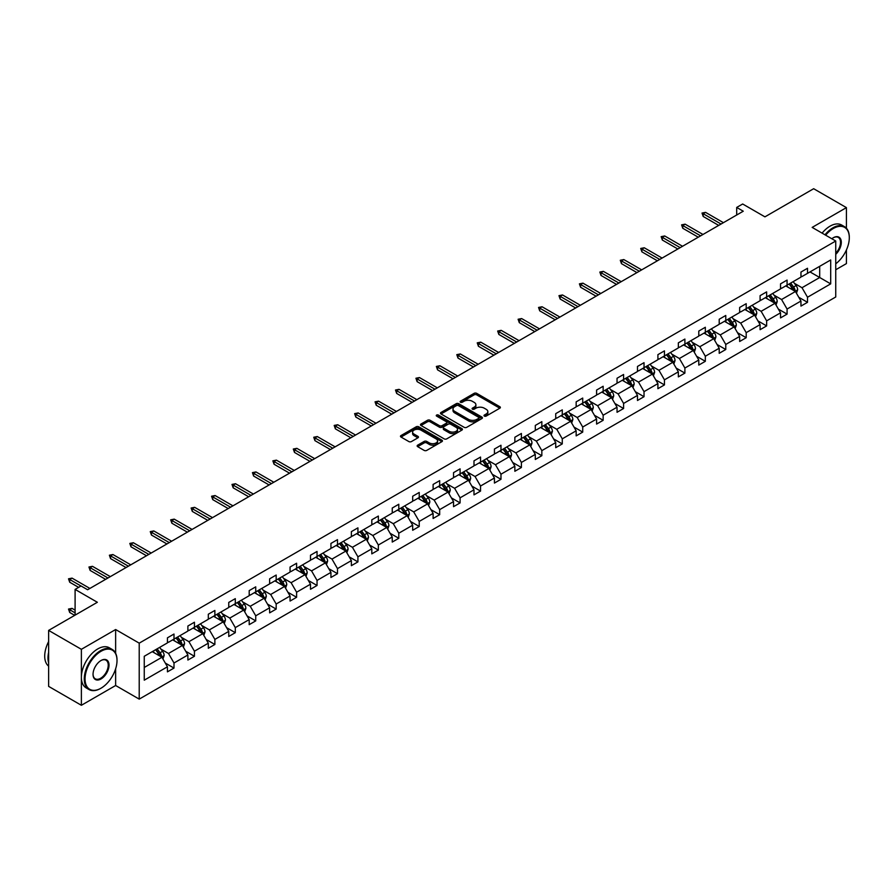 <?xml version="1.0" encoding="UTF-8"?>
<svg xmlns="http://www.w3.org/2000/svg" width="894" height="894" viewBox="0 0 894 894"><rect width="100%" height="100%" fill="white"/><g stroke="black" fill="none" stroke-linecap="round" stroke-linejoin="round"><path stroke-width="1.34" d="M484.369 416.09A1.274 0.738 0 0 0 486.168 416.09L499.835 408.2A1.822 1.05 0 0 0 500.372 407.463A1.822 1.05 0 0 0 499.835 406.714L476.692 393.349A1.822 1.05 0 0 0 474.122 393.349L460.455 401.238A1.274 0.738 0 0 0 462.254 402.278L464.02 401.261A5.822 3.364 0 0 1 472.255 401.261L474.178 402.367A5.822 3.364 0 0 1 475.887 404.747A5.822 3.364 0 0 1 474.178 407.128L472.412 408.145A1.274 0.738 0 0 0 474.211 409.184L475.977 408.167A5.822 3.364 0 0 1 484.213 408.167L486.135 409.273A5.822 3.364 0 0 1 487.845 411.653A5.822 3.364 0 0 1 486.135 414.023L484.369 415.051A1.274 0.738 0 0 0 484.369 416.09L484.369 415.051M846.417 228.227L846.417 207.62L813.663 188.712L764.94 216.851L742.668 204L736.701 207.43L736.701 214.996M835.745 269.753L846.417 263.596L846.417 249.962M115.639 653.268L115.639 629.532L81.376 649.312L81.376 705.288L48.634 686.38L48.634 630.404L97.357 602.277L75.096 589.414L75.096 615.128M81.376 649.312L48.634 630.404M417.666 445.167A1.822 1.05 0 0 0 417.14 445.916A1.822 1.05 0 0 0 417.666 446.654L424.158 450.408A1.822 1.05 0 0 0 426.729 450.408L441.904 441.647A1.822 1.05 0 0 0 442.441 440.898A1.822 1.05 0 0 0 441.904 440.161L418.761 426.796A1.822 1.05 0 0 0 416.191 426.796L401.015 435.557A1.822 1.05 0 0 0 400.478 436.294A1.822 1.05 0 0 0 401.015 437.043L408.86 441.569A1.822 1.05 0 0 0 411.43 441.569L417.923 437.825A1.822 1.05 0 0 0 418.459 437.077A1.822 1.05 0 0 0 417.923 436.339L414.034 434.093A4.861 2.805 0 0 1 412.615 432.104A4.861 2.805 0 0 1 415.609 429.511A4.861 2.805 0 0 1 420.918 430.115L436.149 438.92A4.861 2.805 0 0 1 437.579 440.898A4.861 2.805 0 0 1 434.573 443.502A4.861 2.805 0 0 1 429.276 442.888L426.729 441.424A1.822 1.05 0 0 0 424.158 441.424L417.666 445.167L417.666 446.654L424.158 442.932L424.158 441.424M75.096 589.414L81.052 585.972L87.601 589.749L743.26 211.219L736.701 207.43M115.639 629.532L139.218 643.155L835.745 241.011L835.745 296.987L139.218 699.119L139.218 643.155M846.417 207.62L812.165 227.4L835.745 241.011M464.154 427.321A1.822 1.05 0 0 0 466.724 427.321L481.9 418.56A1.822 1.05 0 0 0 482.425 417.811A1.822 1.05 0 0 0 481.9 417.073L458.756 403.708A1.822 1.05 0 0 0 456.175 403.708L441.01 412.469A1.822 1.05 0 0 0 440.474 413.207A1.822 1.05 0 0 0 441.01 413.956L464.154 427.321M437.077 416.358A1.274 0.738 0 0 1 438.373 416.548L438.373 415.028L461.896 428.617A1.822 1.05 0 0 1 462.433 429.355A1.822 1.05 0 0 1 461.896 430.103L446.732 438.865A1.822 1.05 0 0 1 444.162 438.865L421.007 425.499L427.5 421.778L427.5 420.269L421.007 424.013A1.822 1.05 0 0 0 420.482 424.751A1.822 1.05 0 0 0 421.007 425.499L421.007 424.013M427.5 421.778A1.822 1.05 0 0 1 430.081 421.778L430.081 420.269A1.822 1.05 0 0 0 427.5 420.269M430.081 420.269L439.468 425.678A1.822 1.05 0 0 0 442.038 425.678L446.341 423.197A1.822 1.05 0 0 0 446.877 422.449A1.822 1.05 0 0 0 446.341 421.711L436.574 416.068A1.274 0.738 0 0 1 438.373 415.028M144.258 656.274L167.446 642.887L167.446 637.824L173.995 634.036L173.995 639.109L187.885 631.086L187.885 626.024L194.434 622.235L194.434 627.309L208.313 619.285L208.313 614.223L214.873 610.446L214.873 615.508L228.752 607.495L228.752 602.422L235.301 598.645L235.301 603.707L249.191 595.695L249.191 590.621L255.74 586.844L255.74 591.906L269.63 583.894L269.63 578.831L276.179 575.043L276.179 580.117L290.058 572.093L290.058 567.031L296.607 563.242L296.607 568.316L310.497 560.292L310.497 555.23L317.046 551.453L317.046 556.515L330.936 548.503L330.936 543.429L337.485 539.652L337.485 544.714L351.376 536.702L351.376 531.628L357.924 527.851L357.924 532.913L371.803 524.901L371.803 519.839L378.352 516.05L378.352 521.124L392.242 513.1L392.242 508.038L398.791 504.25L398.791 509.323L412.682 501.299L412.682 496.237L419.23 492.46L419.23 497.522L433.109 489.51L433.109 484.436L439.669 480.659L439.669 485.721L453.549 477.709L453.549 472.635L460.097 468.858L460.097 473.921L473.988 465.908L473.988 460.846L480.536 457.057L480.536 462.131L494.427 454.107L494.427 449.045L500.975 445.257L500.975 450.33L514.855 442.306L514.855 437.244L521.403 433.467L521.403 438.529L535.294 430.517L535.294 425.443L541.842 421.666L541.842 426.729L555.733 418.716L555.733 413.643L562.281 409.865L562.281 414.928L576.161 406.915L576.161 401.853L582.72 398.065L582.72 403.138L596.6 395.114L596.6 390.052L603.148 386.264L603.148 391.337L617.039 383.314L617.039 378.251L623.587 374.474L623.587 379.537L637.478 371.524L637.478 366.451L644.026 362.673L644.026 367.736L657.906 359.723L657.906 354.65L664.454 350.873L664.454 355.935L678.345 347.922L678.345 342.849L684.893 339.072L684.893 344.145L698.784 336.122L698.784 331.059L705.332 327.271L705.332 332.344L719.212 324.321L719.212 319.259L725.772 315.47L725.772 320.544L739.651 312.531L739.651 307.458L746.199 303.681L746.199 308.743L760.09 300.73L760.09 295.657L766.639 291.88L766.639 296.942L780.529 288.93L780.529 283.856L787.078 280.079L787.078 285.152L800.957 277.129L800.957 272.067L807.517 268.278L807.517 273.352L830.694 259.964L830.694 283.867L807.517 297.244L807.517 302.317L800.957 306.094L800.957 301.032L787.078 309.045L787.078 314.118L780.529 317.895L780.529 312.833L766.639 320.845L766.639 325.919L760.09 329.696L760.09 324.623L746.199 332.646L746.199 337.708L739.651 341.497L739.651 336.423L725.772 344.447L725.772 349.509L719.212 353.298L719.212 348.224L705.332 356.237L705.332 361.31L698.784 365.087L698.784 360.025L684.893 368.037L684.893 373.111L678.345 376.888L678.345 371.826L664.454 379.838L664.454 384.912L657.906 388.689L657.906 383.615L644.026 391.639L644.026 396.701L637.478 400.49L637.478 395.416L623.587 403.44L623.587 408.502L617.039 412.29L617.039 407.217L603.148 415.229L603.148 420.303L596.6 424.08L596.6 419.018L582.72 427.03L582.72 432.104L576.161 435.881L576.161 430.819L562.281 438.831L562.281 443.905L555.733 447.682L555.733 442.608L541.842 450.632L541.842 455.694L535.294 459.482L535.294 454.409L521.403 462.433L521.403 467.495L514.855 471.283L514.855 466.21L500.975 474.222L500.975 479.296L494.427 483.073L494.427 478.011L480.536 486.023L480.536 491.097L473.988 494.874L473.988 489.811L460.097 497.824L460.097 502.897L453.549 506.674L453.549 501.601L439.669 509.625L439.669 514.687L433.109 518.475L433.109 513.402L419.23 521.425L419.23 526.488L412.682 530.276L412.682 525.203L398.791 533.215L398.791 538.289L392.242 542.066L392.242 537.003L378.352 545.016L378.352 550.089L371.803 553.867L371.803 548.804L357.924 556.817L357.924 561.89L351.376 565.667L351.376 560.594L337.485 568.618L337.485 573.68L330.936 577.468L330.936 572.395L317.046 580.418L317.046 585.481L310.497 589.269L310.497 584.195L296.607 592.219L296.607 597.281L290.058 601.059L290.058 595.996L276.179 604.009L276.179 609.082L269.63 612.859L269.63 607.797L255.74 615.81L255.74 620.883L249.191 624.66L249.191 619.598L235.301 627.61L235.301 632.673L228.752 636.461L228.752 631.387L214.873 639.411L214.873 644.473L208.313 648.262L208.313 643.188L194.434 651.212L194.434 656.274L187.885 660.051L187.885 654.989L173.995 663.002L173.995 668.075L167.446 671.852L167.446 666.79L144.258 680.178L144.258 656.274M172.687 639.858L182.376 645.457L168.497 653.48L160.909 649.1M168.497 653.48L173.995 663.002M182.376 645.457L187.885 654.989M167.446 641.68L168.497 642.283L173.995 639.109M193.126 628.057L202.815 633.656L188.936 641.68L181.348 637.299M188.936 641.68L194.434 651.212M202.815 633.656L208.313 643.188M187.885 629.879L188.936 630.482L194.434 627.309M213.554 616.268L223.254 621.866L209.364 629.879L201.787 625.498M209.364 629.879L214.873 639.411M223.254 621.866L228.752 631.387M208.313 618.078L209.364 618.682L214.873 615.508M233.993 604.467L243.693 610.066L229.803 618.078L222.215 613.697M229.803 618.078L235.301 627.61M243.693 610.066L249.191 619.598M228.752 606.277L229.803 606.881L235.301 603.707M254.432 592.666L264.121 598.265L250.242 606.277L242.654 601.908M250.242 606.277L255.74 615.81M264.121 598.265L269.63 607.797M249.191 594.488L250.242 595.091L255.74 591.906M274.871 580.865L284.56 586.464L270.67 594.488L263.093 590.107M270.67 594.488L276.179 604.009M284.56 586.464L290.058 595.996M269.63 582.687L270.67 583.29L276.179 580.117M295.299 569.065L304.999 574.663L291.109 582.687L283.532 578.306M291.109 582.687L296.607 592.219M304.999 574.663L310.497 584.195M290.058 570.886L291.109 571.489L296.607 568.316M315.738 557.275L325.427 562.874L311.548 570.886L303.96 566.505M311.548 570.886L317.046 580.418M325.427 562.874L330.936 572.395M310.497 559.085L311.548 559.689L317.046 556.515M336.178 545.474L345.866 551.073L331.987 559.085L324.399 554.705M331.987 559.085L337.485 568.618M345.866 551.073L351.376 560.594M330.936 547.284L331.987 547.888L337.485 544.714M356.605 533.673L366.305 539.272L352.415 547.284L344.838 542.915M352.415 547.284L357.924 556.817M366.305 539.272L371.803 548.804M351.376 535.495L352.415 536.098L357.924 532.913M377.044 521.872L386.744 527.471L372.854 535.495L365.277 531.114M372.854 535.495L378.352 545.016M386.744 527.471L392.242 537.003M371.803 523.694L372.854 524.297L378.352 521.124M397.484 510.072L407.172 515.67L393.293 523.694L385.705 519.313M393.293 523.694L398.791 533.215M407.172 515.67L412.682 525.203M392.242 511.893L393.293 512.497L398.791 509.323M417.923 498.282L427.611 503.881L413.721 511.893L406.144 507.513M413.721 511.893L419.23 521.425M427.611 503.881L433.109 513.402M412.682 500.092L413.721 500.696L419.23 497.522M438.351 486.481L448.05 492.08L434.16 500.092L426.583 495.712M434.16 500.092L439.669 509.625M448.05 492.08L453.549 501.601M433.109 488.292L434.16 488.895L439.669 485.721M458.79 474.68L468.49 480.279L454.599 488.292L447.011 483.922M454.599 488.292L460.097 497.824M468.49 480.279L473.988 489.811M453.549 476.491L454.599 477.105L460.097 473.921M479.229 462.88L488.917 468.478L475.038 476.502L467.45 472.121M475.038 476.502L480.536 486.023M488.917 468.478L494.427 478.011M473.988 464.701L475.038 465.305L480.536 462.131M499.657 451.079L509.356 456.678L495.466 464.701L487.889 460.321M495.466 464.701L500.975 474.222M509.356 456.678L514.855 466.21M494.427 452.9L495.466 453.504L500.975 450.33M520.096 439.289L529.796 444.888L515.905 452.9L508.328 448.52M515.905 452.9L521.403 462.433M529.796 444.888L535.294 454.409M514.855 441.1L515.905 441.703L521.403 438.529M540.535 427.488L550.223 433.087L536.344 441.1L528.756 436.719M536.344 441.1L541.842 450.632M550.223 433.087L555.733 442.608M535.294 429.299L536.344 429.902L541.842 426.729M560.974 415.688L570.663 421.286L556.783 429.299L549.195 424.929M556.783 429.299L562.281 438.831M570.663 421.286L576.161 430.819M555.733 417.498L556.783 418.113L562.281 414.928M581.402 403.887L591.102 409.486L577.211 417.509L569.634 413.129M577.211 417.509L582.72 427.03M591.102 409.486L596.6 419.018M576.161 405.708L577.211 406.312L582.72 403.138M601.841 392.086L611.541 397.685L597.65 405.708L590.062 401.328M597.65 405.708L603.148 415.229M611.541 397.685L617.039 407.217M596.6 393.908L597.65 394.511L603.148 391.337M622.28 380.296L631.969 385.884L618.089 393.908L610.501 389.527M618.089 393.908L623.587 403.44M631.969 385.884L637.478 395.416M617.039 382.107L618.089 382.71L623.587 379.537M642.708 368.496L652.408 374.094L638.517 382.107L630.941 377.726M638.517 382.107L644.026 391.639M652.408 374.094L657.906 383.615M637.478 370.306L638.517 370.909L644.026 367.736M663.147 356.695L672.847 362.293L658.956 370.306L651.38 365.937M658.956 370.306L664.454 379.838M672.847 362.293L678.345 371.826M657.906 358.505L658.956 359.12L664.454 355.935M683.586 344.894L693.275 350.493L679.395 358.505L671.807 354.136M679.395 358.505L684.893 368.037M693.275 350.493L698.784 360.025M678.345 346.716L679.395 347.319L684.893 344.145M704.025 333.093L713.714 338.692L699.834 346.716L692.247 342.335M699.834 346.716L705.332 356.237M713.714 338.692L719.212 348.224M698.784 334.915L699.834 335.518L705.332 332.344M724.453 321.304L734.153 326.891L720.262 334.915L712.686 330.534M720.262 334.915L725.772 344.447M734.153 326.891L739.651 336.423M719.212 323.114L720.262 323.717L725.772 320.544M744.892 309.503L754.592 315.101L740.701 323.114L733.114 318.733M740.701 323.114L746.199 332.646M754.592 315.101L760.09 324.623M739.651 311.313L740.701 311.917L746.199 308.743M765.331 297.702L775.02 303.301L761.14 311.313L753.553 306.944M761.14 311.313L766.639 320.845M775.02 303.301L780.529 312.833M760.09 299.512L761.14 300.127L766.639 296.942M785.77 285.901L795.459 291.5L781.568 299.512L773.992 295.143M781.568 299.512L787.078 309.045M795.459 291.5L800.957 301.032M780.529 287.723L781.568 288.326L787.078 285.152M809.998 271.91L819.697 277.509L802.007 287.723L794.431 283.342M802.007 287.723L807.517 297.244M830.694 283.867L819.697 277.509L819.697 266.311L830.694 259.964M81.376 705.288L115.639 685.508L139.218 699.119M800.957 275.922L802.007 276.525L807.517 273.352M144.258 667.472L161.948 657.258L152.248 651.659M161.948 657.258L167.446 666.79M798.8 297.289L807.517 302.317M778.361 309.089L787.078 314.118M757.933 320.879L766.639 325.919M737.494 332.68L746.199 337.708M717.055 344.481L725.772 349.509M696.616 356.281L705.332 361.31M676.188 368.082L684.893 373.111M655.749 379.872L664.454 384.912M635.31 391.673L644.026 396.701M614.871 403.473L623.587 408.502M594.443 415.274L603.148 420.303M574.004 427.075L582.72 432.104M553.565 438.865L562.281 443.905M533.137 450.665L541.842 455.694M512.698 462.466L521.403 467.495M492.259 474.267L500.975 479.296M471.82 486.068L480.536 491.097M451.392 497.857L460.097 502.897M430.953 509.658L439.669 514.687M410.514 521.459L419.23 526.488M390.086 533.26L398.791 538.289M369.647 545.061L378.352 550.089M349.208 556.85L357.924 561.89M328.768 568.651L337.485 573.68M308.341 580.452L317.046 585.481M287.902 592.253L296.607 597.281M267.462 604.053L276.179 609.082M247.035 615.854L255.74 620.883M226.595 627.644L235.301 632.673M206.156 639.445L214.873 644.473M185.717 651.245L194.434 656.274M165.289 663.046L173.995 668.075M115.639 685.508L115.639 668.79M484.883 416.269L486.135 415.542A5.822 3.364 0 0 0 487.845 413.162L487.845 411.653M475.887 404.747L475.887 406.256A5.822 3.364 0 0 1 474.178 408.636L472.926 409.363M499.813 408.212L476.692 394.869A1.822 1.05 0 0 0 474.122 394.869L460.969 402.456M481.877 418.571L458.756 405.217A1.822 1.05 0 0 0 456.175 405.217L441.033 413.967L441.01 412.469M478.681 418.336A1.274 0.738 0 0 0 478.681 417.297L458.365 405.563A1.274 0.738 0 0 0 456.566 405.563L454.7 406.636A5.822 3.364 0 0 0 453.001 409.016A5.822 3.364 0 0 0 454.7 411.396L468.59 419.409A5.822 3.364 0 0 0 476.815 419.409L478.681 418.336L478.681 419.845A1.274 0.738 0 0 0 479.05 419.331L479.05 417.811M453.001 409.016L453.001 410.525A5.822 3.364 0 0 0 454.7 412.905L454.7 411.396M478.681 419.845L476.815 420.918A5.822 3.364 0 0 1 468.59 420.918L454.7 412.905M430.081 421.778L439.468 427.198A1.822 1.05 0 0 0 442.038 427.198L446.341 424.706A1.822 1.05 0 0 0 446.877 423.968L446.877 422.449M438.373 416.548L461.874 430.115M449.201 431.31A4.861 2.805 0 0 0 454.51 431.914A4.861 2.805 0 0 0 457.504 429.321A4.861 2.805 0 0 0 456.085 427.332L450.71 424.237A1.822 1.05 0 0 0 448.14 424.237L443.837 426.717A1.822 1.05 0 0 0 443.301 427.466A1.822 1.05 0 0 0 443.837 428.204L449.201 431.31L449.201 432.819A4.861 2.805 0 0 0 454.51 433.434A4.861 2.805 0 0 0 457.504 430.83L457.504 429.321M443.301 427.466L443.301 428.975A1.822 1.05 0 0 0 443.837 429.723L443.837 428.204M449.201 432.819L443.837 429.723M437.579 440.898L437.579 442.418A4.861 2.805 0 0 1 434.573 445.011A4.861 2.805 0 0 1 429.276 444.396L426.729 442.932A1.822 1.05 0 0 0 424.158 442.932M412.615 432.104L412.615 433.612A4.861 2.805 0 0 0 414.034 435.601L414.034 434.093M417.9 437.837L414.034 435.601M441.882 441.658L418.761 428.304A1.822 1.05 0 0 0 416.191 428.304L401.037 437.054L401.015 435.557M796.453 293.221L797.66 289.745A4.906 2.838 -120 0 0 796.096 285.566L793.157 281.644M787.882 287.119L786.597 285.421M794.732 291.086L795.012 289.958A4.906 2.838 -120 0 0 793.604 287.008L790.665 283.074M789.436 283.789L792.665 288.103A2.503 1.442 60 0 1 793.123 288.863L795.012 289.958M789.089 283.979L792.028 287.913A4.906 2.838 60 0 1 793.257 290.226M721.056 224.036L703.209 213.733L703.209 216.46L702.025 213.051L703.209 213.733L705.567 212.37L723.414 222.673M703.209 216.46L718.698 225.4M702.025 213.051L705.567 212.37M835.745 263.797A22.607 13.052 120 0 0 849.3 237.726A22.607 13.052 120 0 0 833.32 228.495A22.607 13.052 120 0 0 825.654 235.189M824.972 234.798A23.155 13.365 -60 0 1 832.929 227.814A23.155 13.365 -60 0 1 844.506 226.674A23.155 13.365 -60 0 1 849.3 237.268A23.155 13.365 -60 0 1 849.3 237.502M831.822 238.754A11.298 6.526 -60 0 1 833.32 237.726L833.32 237.726A11.298 6.526 -60 0 1 841.209 240.978A11.298 6.526 -60 0 1 835.745 254.343M822.089 233.133A23.155 13.365 -60 0 1 830.045 226.16A23.155 13.365 -60 0 1 841.623 225.009L844.506 226.674M835.745 253.248A10.75 6.202 120 0 0 838.293 237.424A10.75 6.202 120 0 0 833.119 237.849M100.642 688.414L101.033 688.19A22.607 13.052 120 0 0 117.013 660.51A22.607 13.052 120 0 0 101.033 651.279A22.607 13.052 120 0 0 85.053 678.959A22.607 13.052 120 0 0 101.033 688.19L100.642 688.414A23.155 13.365 -60 0 1 89.054 689.565A23.155 13.365 -60 0 1 85.511 671.003A23.155 13.365 -60 0 1 100.642 650.597A23.155 13.365 -60 0 1 112.219 649.457A23.155 13.365 -60 0 1 117.013 660.051A23.155 13.365 -60 0 1 117.013 660.286M101.033 678.959A11.298 6.526 -60 0 1 93.043 674.344A11.298 6.526 -60 0 1 101.033 660.51L101.033 660.51A11.298 6.526 -60 0 1 109.023 665.125A11.298 6.526 -60 0 1 101.033 678.959M93.043 674.121A10.75 6.202 120 0 0 95.267 678.814A10.75 6.202 120 0 0 100.642 678.278A10.75 6.202 120 0 0 107.66 668.813A10.75 6.202 120 0 0 106.006 660.208A10.75 6.202 120 0 0 100.832 660.621M89.054 689.565L86.182 687.899A23.155 13.365 -60 0 1 82.628 669.349A23.155 13.365 -60 0 1 97.759 648.932A23.155 13.365 -60 0 1 109.336 647.792L112.219 649.457M48.634 662.935A23.155 13.365 -60 0 1 48.634 652.341M48.634 666.142A23.155 13.365 -60 0 1 48.634 641.568M776.014 305.022L777.221 301.546A4.906 2.838 -120 0 0 775.657 297.367L772.718 293.433M767.443 298.92L766.169 297.221M774.293 302.876L774.573 301.759A4.906 2.838 -120 0 0 773.165 298.797L770.226 294.875M768.996 295.59L772.237 299.903A2.503 1.442 60 0 1 772.684 300.663L774.573 301.759M768.65 295.78L771.6 299.713A4.906 2.838 60 0 1 772.818 302.027M755.586 316.822L756.782 313.347A4.906 2.838 -120 0 0 755.218 309.168L752.279 305.234M747.004 310.721L745.73 309.022M753.865 314.677L754.134 313.548A4.906 2.838 -120 0 0 752.737 310.598L749.787 306.676M748.557 307.38L751.798 311.704A2.503 1.442 60 0 1 752.256 312.464L754.134 313.548M748.222 307.581L751.161 311.503A4.906 2.838 60 0 1 752.379 313.828M700.617 235.837L682.77 225.534L682.77 228.261L681.597 224.852L682.77 225.534L685.128 224.17L702.975 234.474M682.77 228.261L698.259 237.201M681.597 224.852L685.128 224.17M680.178 247.638L662.342 237.335L662.342 240.05L661.158 236.653L662.342 237.335L664.7 235.971L682.535 246.275M662.342 240.05L677.82 248.99M661.158 236.653L664.7 235.971M735.147 328.623L736.354 325.137A4.906 2.838 -120 0 0 734.79 320.957L731.84 317.035M726.565 322.522L725.291 320.812M733.426 326.478L733.706 325.349A4.906 2.838 -120 0 0 732.298 322.399L729.359 318.476M728.129 319.18L731.359 323.505A2.503 1.442 60 0 1 731.817 324.265L733.706 325.349M727.783 319.382L730.722 323.304A4.906 2.838 60 0 1 731.951 325.628M659.738 259.428L641.903 249.135L641.903 251.851L640.719 248.454L641.903 249.135L644.261 247.772L662.096 258.075M641.903 251.851L657.381 260.791M640.719 248.454L644.261 247.772M714.708 340.424L715.915 336.937A4.906 2.838 -120 0 0 714.351 332.758L711.412 328.836M706.137 334.322L704.863 332.613M712.987 338.278L713.267 337.15A4.906 2.838 -120 0 0 711.859 334.2L708.92 330.266M707.69 330.981L710.931 335.306A2.503 1.442 60 0 1 711.378 336.066L713.267 337.15M707.344 331.182L710.283 335.105A4.906 2.838 60 0 1 711.512 337.418M639.311 271.228L621.464 260.925L621.464 263.652L620.291 260.255L621.464 260.925L623.822 259.573L641.668 269.865M621.464 263.652L636.953 272.592M620.291 260.255L623.822 259.573M694.28 352.214L695.476 348.738A4.906 2.838 -120 0 0 693.912 344.559L690.973 340.636M685.698 346.112L684.424 344.413M692.559 350.079L692.828 348.951A4.906 2.838 -120 0 0 691.42 346L688.481 342.067M687.251 342.782L690.492 347.096A2.503 1.442 60 0 1 690.939 347.855L692.828 348.951M686.916 342.972L689.855 346.906A4.906 2.838 60 0 1 691.073 349.219M618.871 283.029L601.025 272.726L601.025 275.453L599.852 272.044L601.025 272.726L603.383 271.363L621.229 281.666M601.025 275.453L616.514 284.393M599.852 272.044L603.383 271.363M673.841 364.014L675.048 360.539A4.906 2.838 -120 0 0 673.473 356.36L670.534 352.426M665.259 357.913L663.985 356.214M672.12 361.869L672.389 360.751A4.906 2.838 -120 0 0 670.992 357.79L668.041 353.868M666.812 354.583L670.053 358.896A2.503 1.442 60 0 1 670.511 359.656L672.389 360.751M666.477 354.773L669.416 358.706A4.906 2.838 60 0 1 670.634 361.02M598.432 294.83L580.597 284.527L580.597 287.253L579.413 283.845L580.597 284.527L582.955 283.163L600.79 293.467M580.597 287.253L596.074 296.193M579.413 283.845L582.955 283.163M653.402 375.815L654.609 372.34A4.906 2.838 -120 0 0 653.045 368.16L650.094 364.227M644.82 369.714L643.546 368.015M651.681 373.67L651.961 372.541A4.906 2.838 -120 0 0 650.553 369.591L647.614 365.668M646.384 366.372L649.614 370.697A2.503 1.442 60 0 1 650.072 371.457L651.961 372.541M646.038 366.574L648.977 370.496A4.906 2.838 60 0 1 650.206 372.82M578.005 306.631L560.158 296.327L560.158 299.043L558.973 295.646L560.158 296.327L562.516 294.964L580.362 305.267M560.158 299.043L575.647 307.983M558.973 295.646L562.516 294.964M632.963 387.616L634.17 384.129A4.906 2.838 -120 0 0 632.606 379.95L629.667 376.028M624.392 381.514L623.118 379.805M631.242 385.47L631.522 384.342A4.906 2.838 -120 0 0 630.114 381.392L627.175 377.469M625.945 378.173L629.186 382.498A2.503 1.442 60 0 1 629.633 383.258L631.522 384.342M625.599 378.374L628.549 382.297A4.906 2.838 60 0 1 629.767 384.621M557.565 318.42L539.719 308.128L539.719 310.844L538.546 307.447L539.719 308.128L542.077 306.765L559.923 317.068M539.719 310.844L555.208 319.784M538.546 307.447L542.077 306.765M612.535 399.417L613.731 395.93A4.906 2.838 -120 0 0 612.166 391.751L609.227 387.828M603.953 393.315L602.679 391.606M610.814 397.271L611.083 396.143A4.906 2.838 -120 0 0 609.686 393.192L606.735 389.259M605.506 389.974L608.747 394.299A2.503 1.442 60 0 1 609.205 395.059L611.083 396.143M605.171 390.175L608.11 394.098A4.906 2.838 60 0 1 609.328 396.411M592.096 411.206L593.303 407.731A4.906 2.838 -120 0 0 591.739 403.552L588.788 399.629M583.514 405.105L582.24 403.406M590.375 409.072L590.655 407.943A4.906 2.838 -120 0 0 589.247 404.993L586.308 401.06M585.078 401.775L588.308 406.088A2.503 1.442 60 0 1 588.766 406.848L590.655 407.943M584.732 401.965L587.671 405.898A4.906 2.838 60 0 1 588.9 408.212M571.657 423.007L572.864 419.532A4.906 2.838 -120 0 0 571.3 415.352L568.361 411.419M563.086 416.906L561.801 415.207M569.936 420.862L570.216 419.744A4.906 2.838 -120 0 0 568.808 416.783L565.868 412.86M564.639 413.576L567.869 417.889A2.503 1.442 60 0 1 568.327 418.649L570.216 419.744M564.293 413.766L567.232 417.699A4.906 2.838 60 0 1 568.461 420.012M551.218 434.808L552.425 431.333A4.906 2.838 -120 0 0 550.86 427.153L547.921 423.22M542.647 428.707L541.373 427.008M549.508 432.662L549.776 431.534A4.906 2.838 -120 0 0 548.368 428.584L545.429 424.661M544.2 425.365L547.441 429.69A2.503 1.442 60 0 1 547.888 430.45L549.776 431.534M543.854 425.566L546.804 429.489A4.906 2.838 60 0 1 548.022 431.813M530.79 446.609L531.997 443.122A4.906 2.838 -120 0 0 530.421 438.943L527.482 435.02M522.208 440.507L520.934 438.798M529.069 444.463L529.337 443.335A4.906 2.838 -120 0 0 527.941 440.384L524.99 436.462M523.761 437.166L527.002 441.491A2.503 1.442 60 0 1 527.46 442.251L529.337 443.335M523.426 437.367L526.365 441.29A4.906 2.838 60 0 1 527.583 443.614M510.351 458.41L511.558 454.923A4.906 2.838 -120 0 0 509.993 450.744L507.043 446.821M501.769 452.308L500.495 450.598M508.63 456.264L508.909 455.135A4.906 2.838 -120 0 0 507.501 452.185L504.562 448.252M503.333 448.967L506.563 453.292A2.503 1.442 60 0 1 507.021 454.051L508.909 455.135M502.987 449.168L505.926 453.09A4.906 2.838 60 0 1 507.155 455.404M489.912 470.199L491.119 466.724A4.906 2.838 -120 0 0 489.554 462.544L486.615 458.622M481.341 464.098L480.067 462.399M488.191 468.065L488.47 466.936A4.906 2.838 -120 0 0 487.062 463.986L484.123 460.052M482.894 460.768L486.135 465.081A2.503 1.442 60 0 1 486.582 465.841L488.47 466.936M482.548 460.958L485.498 464.891A4.906 2.838 60 0 1 486.716 467.204M469.484 482L470.68 478.525A4.906 2.838 -120 0 0 469.115 474.345L466.176 470.412M460.902 475.899L459.628 474.2M467.763 479.854L468.031 478.737A4.906 2.838 -120 0 0 466.623 475.776L463.684 471.853M462.455 472.568L465.696 476.882A2.503 1.442 60 0 1 466.154 477.642L468.031 478.737M462.12 472.758L465.059 476.692A4.906 2.838 60 0 1 466.277 479.005M449.045 493.801L450.252 490.325A4.906 2.838 -120 0 0 448.676 486.146L445.737 482.212M440.463 487.699L439.189 486.001M447.324 491.655L447.592 490.527A4.906 2.838 -120 0 0 446.195 487.576L443.256 483.654M442.016 484.358L445.257 488.683A2.503 1.442 60 0 1 445.715 489.443L447.592 490.527M441.681 484.559L444.62 488.482A4.906 2.838 60 0 1 445.849 490.806M428.606 505.602L429.813 502.115A4.906 2.838 -120 0 0 428.248 497.936L425.309 494.013M420.035 499.5L418.75 497.79M426.885 503.456L427.164 502.327A4.906 2.838 -120 0 0 425.756 499.377L422.817 495.455M421.588 496.159L424.818 500.484A2.503 1.442 60 0 1 425.276 501.243L427.164 502.327M421.242 496.36L424.181 500.282A4.906 2.838 60 0 1 425.41 502.607M537.126 330.221L519.291 319.918L519.291 322.645L518.107 319.247L519.291 319.918L521.649 318.566L539.484 328.858M519.291 322.645L534.768 331.585M518.107 319.247L521.649 318.566M516.687 342.022L498.852 331.719L498.852 334.445L497.667 331.037L498.852 331.719L501.21 330.355L519.045 340.659M498.852 334.445L514.329 343.385M497.667 331.037L501.21 330.355M496.259 353.823L478.413 343.519L478.413 346.246L477.24 342.838L478.413 343.519L480.771 342.156L498.617 352.459M478.413 346.246L493.901 355.186M477.24 342.838L480.771 342.156M475.82 365.624L457.974 355.32L457.974 358.047L456.8 354.639L457.974 355.32L460.332 353.957L478.178 364.26M457.974 358.047L473.462 366.976M456.8 354.639L460.332 353.957M455.381 377.413L437.546 367.121L437.546 369.837L436.361 366.439L437.546 367.121L439.904 365.758L457.739 376.061M437.546 369.837L453.023 378.777M436.361 366.439L439.904 365.758M434.953 389.214L417.107 378.911L417.107 381.637L415.922 378.24L417.107 378.911L419.465 377.559L437.311 387.851M417.107 381.637L432.595 390.577M415.922 378.24L419.465 377.559M414.514 401.015L396.668 390.712L396.668 393.438L395.494 390.03L396.668 390.712L399.026 389.348L416.872 399.652M396.668 393.438L412.156 402.378M395.494 390.03L399.026 389.348M394.075 412.816L376.229 402.512L376.229 405.239L375.055 401.831L376.229 402.512L378.587 401.149L396.433 411.452M376.229 405.239L391.717 414.179M375.055 401.831L378.587 401.149M373.636 424.616L355.801 414.313L355.801 417.04L354.616 413.631L355.801 414.313L358.159 412.95L375.994 423.253M355.801 417.04L371.278 425.969M354.616 413.631L358.159 412.95M353.208 436.406L335.362 426.114L335.362 428.829L334.188 425.432L335.362 426.114L337.72 424.751L355.566 435.054M335.362 428.829L350.85 437.769M334.188 425.432L337.72 424.751M408.167 517.402L409.374 513.916A4.906 2.838 -120 0 0 407.809 509.736L404.87 505.814M399.596 511.301L398.322 509.591M406.446 515.257L406.725 514.128A4.906 2.838 -120 0 0 405.317 511.178L402.378 507.244M401.149 507.96L404.39 512.284A2.503 1.442 60 0 1 404.837 513.044L406.725 514.128M400.803 508.161L403.753 512.083A4.906 2.838 60 0 1 404.971 514.396M332.769 448.207L314.923 437.904L314.923 440.63L313.749 437.233L314.923 437.904L317.281 436.551L335.127 446.844M314.923 440.63L330.411 449.57M313.749 437.233L317.281 436.551M387.739 529.192L388.946 525.717A4.906 2.838 -120 0 0 387.37 521.537L384.431 517.615M379.157 523.091L377.883 521.392M386.018 527.058L386.286 525.929A4.906 2.838 -120 0 0 384.889 522.979L381.939 519.045M380.71 519.76L383.951 524.074A2.503 1.442 60 0 1 384.409 524.834L386.286 525.929M380.375 519.95L383.314 523.884A4.906 2.838 60 0 1 384.532 526.197M312.33 460.008L294.495 449.704L294.495 452.431L293.31 449.023L294.495 449.704L296.853 448.341L314.688 458.644M294.495 452.431L309.972 461.371M293.31 449.023L296.853 448.341M367.3 540.993L368.507 537.517A4.906 2.838 -120 0 0 366.942 533.338L363.992 529.404M358.717 534.891L357.444 533.193M365.579 538.847L365.858 537.73A4.906 2.838 -120 0 0 364.45 534.768L361.511 530.846M360.282 531.561L363.512 535.875A2.503 1.442 60 0 1 363.97 536.635L365.858 537.73M359.936 531.751L362.875 535.685A4.906 2.838 60 0 1 364.104 537.998M291.891 471.808L274.056 461.505L274.056 464.232L272.871 460.823L274.056 461.505L276.414 460.142L294.249 470.445M274.056 464.232L289.533 473.172M272.871 460.823L276.414 460.142M346.861 552.794L348.068 549.318A4.906 2.838 -120 0 0 346.503 545.139L343.564 541.205M338.29 546.692L337.016 544.994M345.14 550.648L345.419 549.519A4.906 2.838 -120 0 0 344.011 546.569L341.072 542.647M339.843 543.351L343.084 547.676A2.503 1.442 60 0 1 343.531 548.435L345.419 549.519M339.496 543.552L342.436 547.474A4.906 2.838 60 0 1 343.665 549.799M271.463 483.609L253.617 473.306L253.617 476.033L252.443 472.624L253.617 473.306L255.975 471.943L273.821 482.246M253.617 476.033L269.105 484.961M252.443 472.624L255.975 471.943M326.433 564.595L327.629 561.108A4.906 2.838 -120 0 0 326.064 556.928L323.125 553.006M317.851 558.493L316.577 556.783M324.712 562.449L324.98 561.32A4.906 2.838 -120 0 0 323.572 558.37L320.633 554.448M319.404 555.152L322.645 559.476A2.503 1.442 60 0 1 323.092 560.236L324.98 561.32M319.069 555.353L322.008 559.275A4.906 2.838 60 0 1 323.226 561.6M251.024 495.399L233.178 485.107L233.178 487.822L232.004 484.425L233.178 485.107L235.535 483.743L253.382 494.047M233.178 487.822L248.666 496.762M232.004 484.425L235.535 483.743M305.994 576.395L307.201 572.909A4.906 2.838 -120 0 0 305.625 568.729L302.686 564.807M297.411 570.294L296.137 568.584M304.273 574.25L304.541 573.121A4.906 2.838 -120 0 0 303.144 570.171L300.205 566.237M298.965 566.952L302.206 571.277A2.503 1.442 60 0 1 302.664 572.037L304.541 573.121M298.63 567.154L301.569 571.076A4.906 2.838 60 0 1 302.798 573.389M230.585 507.2L212.75 496.896L212.75 499.623L211.565 496.226L212.75 496.896L215.108 495.544L232.943 505.836M212.75 499.623L228.227 508.563M211.565 496.226L215.108 495.544M285.555 588.185L286.762 584.71A4.906 2.838 -120 0 0 285.197 580.53L282.258 576.608M276.984 582.083L275.698 580.385M283.834 586.051L284.113 584.922A4.906 2.838 -120 0 0 282.705 581.972L279.766 578.038M278.537 578.753L281.766 583.067A2.503 1.442 60 0 1 282.225 583.827L284.113 584.922M278.19 578.943L281.129 582.877A4.906 2.838 60 0 1 282.359 585.19M210.157 519.001L192.311 508.697L192.311 511.424L191.126 508.015L192.311 508.697L194.668 507.334L212.515 517.637M192.311 511.424L207.799 520.364M191.126 508.015L194.668 507.334M265.116 599.986L266.323 596.51A4.906 2.838 -120 0 0 264.758 592.331L261.819 588.397M256.544 593.884L255.271 592.186M263.395 597.84L263.674 596.723A4.906 2.838 -120 0 0 262.266 593.761L259.327 589.839M258.098 590.554L261.339 594.868A2.503 1.442 60 0 1 261.786 595.627L263.674 596.723M257.751 590.744L260.702 594.678A4.906 2.838 60 0 1 261.92 596.991M189.718 530.801L171.871 520.498L171.871 523.225L170.698 519.816L171.871 520.498L174.229 519.135L192.076 529.438M171.871 523.225L187.36 532.165M170.698 519.816L174.229 519.135M244.688 611.787L245.884 608.311A4.906 2.838 -120 0 0 244.319 604.132L241.38 600.198M236.105 605.685L234.831 603.986M242.967 609.641L243.235 608.512A4.906 2.838 -120 0 0 241.838 605.562L238.888 601.64M237.659 602.344L240.899 606.668A2.503 1.442 60 0 1 241.358 607.428L243.235 608.512M237.323 602.545L240.262 606.467A4.906 2.838 60 0 1 241.481 608.792M169.279 542.602L151.444 532.299L151.444 535.025L150.259 531.617L151.444 532.299L153.802 530.935L171.637 541.239M151.444 535.025L166.921 543.954M150.259 531.617L153.802 530.935M224.249 623.587L225.456 620.101A4.906 2.838 -120 0 0 223.891 615.921L220.941 611.999M215.666 617.486L214.392 615.776M222.528 621.442L222.807 620.313A4.906 2.838 -120 0 0 221.399 617.363L218.46 613.44M217.231 614.144L220.46 618.469A2.503 1.442 60 0 1 220.919 619.229L222.807 620.313M216.884 614.346L219.823 618.268A4.906 2.838 60 0 1 221.053 620.592M148.84 554.392L131.005 544.1L131.005 546.815L129.82 543.418L131.005 544.1L133.362 542.736L151.198 553.04M131.005 546.815L146.482 555.755M129.82 543.418L133.362 542.736M203.81 635.388L205.017 631.902A4.906 2.838 -120 0 0 203.452 627.722L200.513 623.8M195.238 629.287L193.964 627.577M202.089 633.243L202.368 632.114A4.906 2.838 -120 0 0 200.96 629.164L198.021 625.23M196.792 625.945L200.032 630.27A2.503 1.442 60 0 1 200.48 631.03L202.368 632.114M196.445 626.146L199.384 630.069A4.906 2.838 60 0 1 200.614 632.382M128.412 566.193L110.565 555.889L110.565 558.616L109.392 555.219L110.565 555.889L112.923 554.537L130.77 564.829M110.565 558.616L126.054 567.556M109.392 555.219L112.923 554.537M183.382 647.178L184.577 643.702A4.906 2.838 -120 0 0 183.013 639.523L180.074 635.6M174.799 641.076L173.525 639.378M181.661 645.043L181.929 643.915A4.906 2.838 -120 0 0 180.521 640.964L177.582 637.031M176.353 637.746L179.593 642.06A2.503 1.442 60 0 1 180.04 642.82L181.929 643.915M176.017 637.936L178.956 641.87A4.906 2.838 60 0 1 180.175 644.183M107.973 577.993L90.126 567.69L90.126 570.417L88.953 567.008L90.126 567.69L92.484 566.327L110.331 576.63M90.126 570.417L105.615 579.357M88.953 567.008L92.484 566.327M162.943 658.979L164.15 655.503A4.906 2.838 -120 0 0 162.574 651.324L159.635 647.39M154.36 652.877L153.086 651.178M161.222 656.833L161.49 655.715A4.906 2.838 -120 0 0 160.093 652.754L157.143 648.832M155.914 649.547L159.154 653.86A2.503 1.442 60 0 1 159.613 654.62L161.49 655.715M155.578 649.737L158.517 653.67A4.906 2.838 60 0 1 159.735 655.984M69.698 612.468L68.514 609.06L72.056 608.378L69.698 609.742L69.698 612.468L74.694 615.351M68.514 609.06L75.096 612.859M72.056 608.378L75.096 610.144M80.985 586.006L69.698 579.491L69.698 582.217L68.514 578.809L69.698 579.491L72.056 578.127L89.892 588.431M69.698 582.217L78.627 587.369M68.514 578.809L72.056 578.127M486.135 415.542L486.135 414.023M472.412 409.184L472.412 408.145M474.178 408.636L474.178 407.128M460.455 402.278L460.455 401.238M474.122 394.869L474.122 393.349M476.692 394.869L476.692 393.349M499.835 408.2L499.835 406.714M456.175 405.217L456.175 403.708M458.756 405.217L458.756 403.708M481.9 418.56L481.9 417.073M468.59 420.918L468.59 419.409M476.815 420.918L476.815 419.409M439.468 427.198L439.468 425.678M442.038 427.198L442.038 425.678M446.341 424.706L446.341 423.197M461.896 430.103L461.896 428.617M426.729 442.932L426.729 441.424M429.276 444.396L429.276 442.888M417.923 437.825L417.923 436.339M416.191 428.304L416.191 426.796M418.761 428.304L418.761 426.796M441.904 441.647L441.904 440.161M795.101 291.299L797.627 289.846M793.604 287.008L796.096 285.566M790.631 288.717L792.028 287.913M774.673 303.1L777.188 301.636M773.165 298.797L775.657 297.367M770.203 300.518L771.6 299.713M754.234 314.889L756.76 313.436M752.737 310.598L755.218 309.168M749.764 312.308L751.161 311.503M733.795 326.69L736.321 325.237M732.298 322.399L734.79 320.957M729.325 324.109L730.722 323.304M713.356 338.491L715.882 337.038M711.859 334.2L714.351 332.758M708.897 335.909L710.283 335.105M692.928 350.292L695.443 348.839M691.42 346L693.912 344.559M688.458 347.71L689.855 346.906M672.489 362.092L675.015 360.628M670.992 357.79L673.473 356.36M668.019 359.511L669.416 358.706M652.05 373.882L654.576 372.429M650.553 369.591L653.045 368.16M647.58 371.301L648.977 370.496M631.622 385.683L634.137 384.23M630.114 381.392L632.606 379.95M627.152 383.101L628.549 382.297M611.183 397.484L613.709 396.031M609.686 393.192L612.166 391.751M606.713 394.902L608.11 394.098M590.744 409.284L593.27 407.832M589.247 404.993L591.739 403.552M586.274 406.703L587.671 405.898M570.305 421.085L572.831 419.621M568.808 416.783L571.3 415.352M565.835 418.504L567.232 417.699M549.877 432.875L552.391 431.422M548.368 428.584L550.86 427.153M545.407 430.305L546.804 429.489M529.438 444.676L531.964 443.223M527.941 440.384L530.421 438.943M524.968 442.094L526.365 441.29M508.999 456.476L511.524 455.024M507.501 452.185L509.993 450.744M504.529 453.895L505.926 453.09M488.571 468.277L491.085 466.824M487.062 463.986L489.554 462.544M484.101 465.696L485.498 464.891M468.132 480.078L470.657 478.614M466.623 475.776L469.115 474.345M463.662 477.497L465.059 476.692M447.693 491.868L450.218 490.415M446.195 487.576L448.676 486.146M443.223 489.297L444.62 488.482M427.254 503.668L429.779 502.216M425.756 499.377L428.248 497.936M422.784 501.087L424.181 500.282M406.826 515.469L409.34 514.016M405.317 511.178L407.809 509.736M402.356 512.888L403.753 512.083M386.387 527.27L388.912 525.817M384.889 522.979L387.37 521.537M381.917 524.689L383.314 523.884M365.948 539.071L368.473 537.607M364.45 534.768L366.942 533.338M361.478 536.489L362.875 535.685M345.52 550.86L348.034 549.408M344.011 546.569L346.503 545.139M341.05 548.29L342.436 547.474M325.081 562.661L327.595 561.208M323.572 558.37L326.064 556.928M320.611 560.08L322.008 559.275M304.642 574.462L307.167 573.009M303.144 570.171L305.625 568.729M300.172 571.881L301.569 571.076M284.203 586.263L286.728 584.81M282.705 581.972L285.197 580.53M279.733 583.681L281.129 582.877M263.775 598.064L266.289 596.6M262.266 593.761L264.758 592.331M259.305 595.482L260.702 594.678M243.336 609.853L245.861 608.401M241.838 605.562L244.319 604.132M238.866 607.283L240.262 606.467M222.897 621.654L225.422 620.201M221.399 617.363L223.891 615.921M218.427 619.073L219.823 618.268M202.457 633.455L204.983 632.002M200.96 629.164L203.452 627.722M197.999 630.873L199.384 630.069M182.03 645.256L184.544 643.803M180.521 640.964L183.013 639.523M177.56 642.674L178.956 641.87M161.59 657.056L164.116 655.593M160.093 652.754L162.574 651.324M157.12 654.475L158.517 653.67"/></g></svg>
